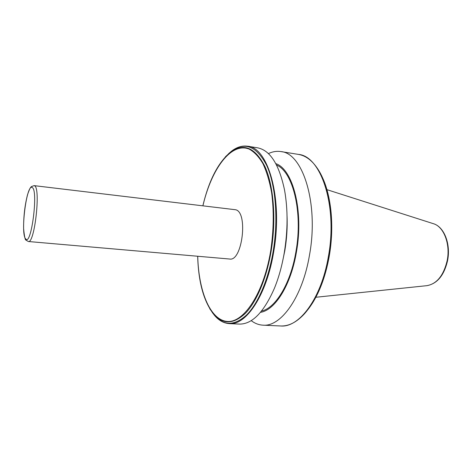 <?xml version="1.0" encoding="UTF-8"?>
<svg xmlns="http://www.w3.org/2000/svg" width="472" height="472" viewBox="0 0 472 472"><rect width="100%" height="100%" fill="white"/><g stroke="black" fill="none" stroke-linecap="round" stroke-linejoin="round"><path stroke-width="0.71" d="M28.349 241.517L229.681 259.034C242.183 261.73 248.307 212.671 235.782 209.769L34.102 185.632L31.394 186.611C30.857 187.372 30.302 186.635 27.535 194.665C24.821 205.314 23.511 216.613 23.612 228.56C24.314 236.041 25.099 239.894 25.96 240.106L28.349 241.517C34.58 243.924 40.875 188.151 34.603 185.826L34.102 185.632M268.397 153.612C272.55 151.618 276.704 150.94 280.864 151.571C302.782 152.957 318.995 203.585 309.502 255.063C302.463 297.372 280.893 327.002 262.987 325.167C258.78 324.937 254.85 323.426 251.192 320.63M275.825 163.642C292.894 169.171 303.874 210.89 296.463 251.824C290.958 285.141 275.023 310.269 260.514 312.322M276.574 165.064C292.917 171.619 303.071 212.146 295.938 251.611C290.652 283.613 275.577 308.139 261.535 311.083M287.047 216.217C287.501 227.593 286.758 239.086 284.822 250.709L282.215 263.14M284.28 252.679C282.032 265.807 278.74 277.678 274.403 288.303C263.795 312.417 252.089 324.347 239.292 324.087L229.392 323.633C246.166 325.45 266.727 295.047 273.719 251.682C283.1 198.901 268.226 147.317 247.664 146.226L257.452 147.801C270.031 150.155 279.058 164.215 284.527 189.986C287.985 209.338 287.902 230.236 284.28 252.679M25.712 238.915C31.211 246.714 38.509 190.346 32.297 187.573C26.674 182.752 20.154 234.118 25.712 238.915M328.329 256.839C321.273 298.593 299.195 327.816 280.716 325.975C288.722 326.305 296.623 322.264 304.411 313.851C315.821 300.93 323.91 281.926 328.671 256.839C334.536 224.471 330.258 189.484 319.119 171.1C313.207 161.271 306.298 155.707 298.392 154.397C320.989 155.931 337.875 206.046 328.329 256.839M228.59 153.683L231.551 151.158C244.921 141.429 256.644 146.202 266.709 165.477C275.678 185.012 278.521 219.362 273.123 251.594C268.444 279.424 258.196 303.248 246.785 314.8C234.737 325.839 224.011 326.081 214.624 315.52L212.241 312.446M225.415 156.775L230.383 152.214C243.522 142.668 255.022 147.406 264.875 166.415C273.654 185.673 276.415 219.468 271.117 251.175C266.521 278.557 256.473 302.015 245.281 313.426C233.457 324.341 222.926 324.618 213.692 314.252L209.763 308.771M202.93 205.733C211.462 168.982 231.103 141.806 249.198 149.111C254.213 151.86 258.774 156.669 262.886 163.548C266.627 171.56 269.536 181.236 271.612 192.564C274.031 210.96 273.713 230.454 270.662 251.045C263.482 294.28 243.104 323.851 226.477 321.355C209.751 319.172 198.57 290.504 197.727 256.255M447.137 260.75C443.521 275.642 436.753 283.949 426.841 285.672C437.178 283.772 444.081 275.453 447.55 260.721C450.949 244.242 444.288 226.696 433.231 223.639C443.698 226.359 450.636 244.048 447.137 260.75M321.839 176.292C331.303 195.024 334.495 227.073 329.155 256.662C324.996 278.923 317.986 296.475 308.133 309.319M262.987 325.167L280.716 325.975M197.674 256.249C198.435 282.221 203.774 301.555 213.692 314.252L214.624 315.52C218.925 320.559 223.852 323.261 229.392 323.633M426.841 285.672L315.851 297.266M312.311 303.372C320.134 290.905 325.757 275.329 329.173 256.65C333.68 228.46 332.194 203.898 324.707 182.947M433.231 223.639L326.931 189.661M202.877 205.727C208.919 180.457 218.088 162.622 230.383 152.214L231.551 151.158C236.797 147.105 242.165 145.459 247.664 146.226M280.864 151.571L298.392 154.397"/></g></svg>
